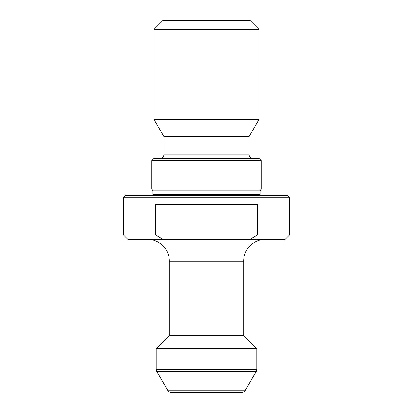 <?xml version="1.0" encoding="UTF-8"?>
<svg xmlns="http://www.w3.org/2000/svg" width="413" height="413" viewBox="0 0 413 413"><rect width="100%" height="100%" fill="white"/><g stroke="black" fill="none" stroke-linecap="round" stroke-linejoin="round"><path stroke-width="0.62" d="M123.415 234.925L127.787 239.297L285.213 239.297L289.585 234.925L289.585 197.755L123.415 197.755L123.415 234.925L155.505 234.925L155.505 204.311L257.495 204.311L257.495 234.925L289.585 234.925M257.495 234.925L250.01 239.297M162.99 239.297L155.505 234.925M245.425 390.161C245.575 389.862 244.93 391.942 241.641 392.35L171.359 392.35C168.07 391.942 167.425 389.862 167.575 390.161L245.425 390.161L256.205 371.499L156.795 371.499L156.212 369.315L256.788 369.315L256.788 348.618L156.212 348.618L156.212 369.315M156.212 348.618L169.33 335.501L243.67 335.501L256.788 348.618M123.415 197.755L125.598 195.566L287.402 195.566L289.585 197.755M260.304 195.566L260.066 194.693L152.934 194.693L152.934 190.904L260.066 190.904L261.161 189.009L261.161 160.585L151.839 160.585L151.839 189.009L261.161 189.009M151.839 160.585L154.023 158.396L258.977 158.396L261.161 160.585M249.137 136.533L249.137 154.901L163.863 154.901L163.863 136.533L249.137 136.533L258.977 119.491L258.977 29.395L154.023 29.395L154.023 119.491L258.977 119.491M154.023 29.395L162.768 20.65L250.232 20.65L258.977 29.395M243.67 335.501L243.67 261.161L169.33 261.161C169.629 249.478 159.15 238.998 147.467 239.297M167.575 390.161L156.795 371.499M169.33 335.501L169.33 261.161M152.934 194.693L152.696 195.566M260.066 194.693L260.066 190.904M152.934 190.904L151.839 189.009M163.863 136.533L154.023 119.491M163.863 154.901C163.656 157.023 162.49 158.189 160.368 158.396M249.137 154.901C249.344 157.023 250.51 158.189 252.632 158.396M256.205 371.499L256.788 369.315M243.67 261.161C243.371 249.478 253.85 238.998 265.533 239.297"/></g></svg>
